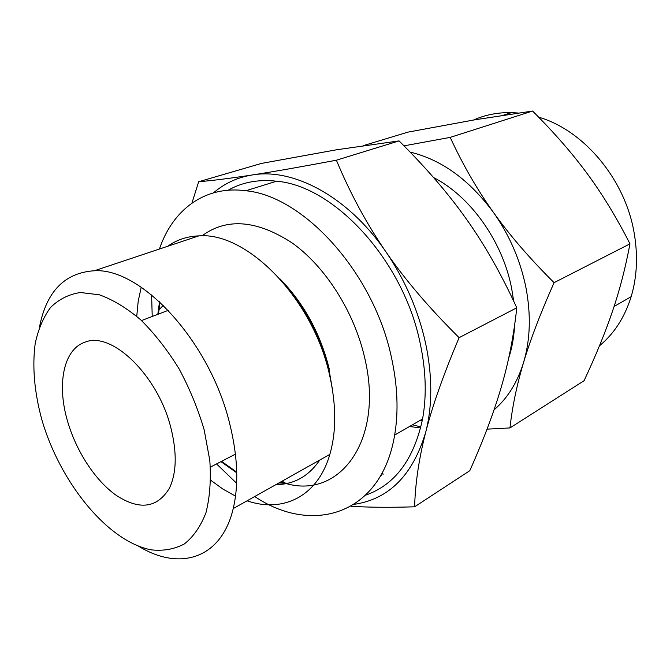 <?xml version="1.0" encoding="UTF-8"?>
<svg xmlns="http://www.w3.org/2000/svg" width="670" height="670" viewBox="0 0 670 670"><rect width="100%" height="100%" fill="white"/><g stroke="black" fill="none" stroke-linecap="round" stroke-linejoin="round"><path stroke-width="1" d="M381.557 474.1L381.749 474.938L380.744 475.549M354.187 504.334C389.01 499.192 412.862 475.105 425.743 432.075C432.502 405.601 432.46 375.987 425.601 343.233C418.289 310.394 405.082 279.951 385.979 251.92C404.931 279.549 429.311 308.133 459.118 337.663L516.788 307.798C513.672 336.373 508.455 362.956 501.143 387.545C493.865 412.452 483.405 440.173 469.779 470.708L414.613 506.805C389.58 507.592 368.391 507.408 351.055 506.244M201.971 235.865C226.77 217.583 256.886 219.978 292.329 243.068C325.444 266.727 354.187 311.81 364.664 357.688C384.488 440.156 339.858 499.016 286.291 483.598M285.495 483.405L280.537 482.04M235.539 455.005L234.894 454.419M216.552 463.925L236.627 483.271M254.709 496.529C312.195 535.28 381.465 515.062 394.655 435.065C398.65 411.455 397.595 385.677 391.506 357.738C373.843 272.858 303.585 195.958 245.823 190.757C204.677 185.205 172.584 209.928 159.41 249.039M151.604 294.901L152.224 316.474M228.118 190.23C242.264 182.181 258.427 179.175 276.609 181.21C334.288 185.892 403.424 260.437 420.174 343.283C425.969 370.56 426.773 395.786 422.569 418.976C413.901 459.419 394.957 484.812 365.736 495.13M285.839 483.346L282.137 481.144M191.922 203.127L198.68 181.738C213.135 180.506 230.999 178.245 252.272 174.962C273.109 171.755 301.148 166.838 336.39 160.205C350.226 193.471 366.758 224.04 385.979 251.92C348.417 196.804 293.56 167.734 252.272 174.962C237.473 177.383 224.576 183.329 213.579 192.801M167.751 246.259C176.713 239.81 187.064 236.351 198.823 235.882C246.878 231.694 312.898 298.51 329.565 374.957C336.34 404.973 336.441 431.455 329.849 454.386C317.655 496.738 282.824 513.153 247.071 500.817M235.522 496.135L222.976 489.108L210.74 480.256M136.747 316.307L138.196 301.274L141.228 287.221M459.118 337.663C443.54 374.396 432.418 405.869 425.743 432.075C419.001 458.272 415.291 483.179 414.613 506.805M39.547 326.776C46.515 291.366 64.797 272.698 94.378 270.755C141.454 267.724 210.095 341.658 229.793 424.051C237.741 456.379 238.889 484.552 233.219 508.58C221.284 559.333 179.125 571.208 138.598 546.218M516.788 307.798C501.311 274.097 484.552 244.584 466.521 219.274C448.741 194.04 426.254 167.91 399.069 140.901L336.39 160.205M399.069 140.901L336.415 149.804L261.509 163.405L198.68 181.738M204.191 429.947L209.819 460.575C211.109 480.08 209.827 497.45 205.966 512.676C200.74 526.26 193.546 536.678 184.384 543.923C174.342 549.224 163.262 551.192 151.135 549.836C107.569 541.519 59.73 482.132 41.674 419.093C34.321 391.724 32.168 366.532 35.2 343.501C38.265 329.246 43.383 317.237 50.543 307.48C58.818 299.297 68.75 294.306 80.358 292.505L99.353 294.8C112.979 299.691 126.814 308.083 140.868 319.967C154.678 333.702 167.391 349.949 178.999 368.693C189.593 388.424 197.993 408.842 204.191 429.947M67.436 420.81C56.749 384.304 63.457 349.296 84.914 342.236C111.346 330.72 157.827 375.041 170.858 427.72C177.131 452.887 176.62 473.112 169.309 488.413C157.199 508.053 139.595 510.423 116.488 495.524C95.349 480.758 76.079 451.144 67.436 420.81M420.107 420.392L422.276 420.526M476.94 234.626L472.141 227.398M508.689 358.082C512.006 348.073 513.957 337.27 514.552 325.662M513.672 301.106L511.62 288.251C502.601 241.317 470.399 196.327 433.54 177.525M363.458 145.591L408.072 132.107L474.628 119.846L532.591 111.044L450.198 137.392C462.777 164.627 477.182 189.627 493.421 212.382C469.26 179.761 441.48 159.661 410.099 152.082M599.466 345.804C614.139 333.71 624.7 317.337 631.148 296.693C637.036 276.961 638.058 255.814 634.205 233.26C625.286 179.401 583.805 130.189 538.621 117.15M518.195 113.029L511.553 112.619C497.919 112.342 485.222 114.813 473.489 120.039M420.643 427.879L409.471 426.522M412.502 424.772L420.869 426.966M494.024 409.898C507.508 398.307 517.366 382.495 523.58 362.453C530.313 339.74 531.101 314.783 525.933 287.581C520.389 260.32 509.552 235.262 493.421 212.382C509.51 235.019 529.727 258.444 554.073 282.673C540.439 313.342 530.28 339.933 523.58 362.453C516.821 385.016 512.282 406.841 509.962 427.937L584.081 380.694C596.007 355.184 605.504 331.952 612.581 310.989C619.675 290.202 625.47 267.816 629.976 243.838C616.526 217.44 602.338 194.133 587.397 173.915C572.59 153.706 554.316 132.752 532.591 111.044M403.993 145.842L450.198 137.392M509.962 427.937L487.04 429.143M554.073 282.673L629.976 243.838M382.536 472.258L383.047 474.452M236.728 472.116L221.552 461.329M158.455 314.088L160.038 302.203L158.849 310.118L163.262 305.26M280.001 278.904C303.971 303.46 320.402 333.509 329.297 369.07M286.048 285.973C306.734 309.724 321.005 337.504 328.853 369.338L332.253 388.357M319.757 460.047C308.669 476.286 294.063 484.477 275.931 484.628M236.745 472.819L220.949 461.647M157.819 314.331L159.519 301.726M278.879 482.969L284.842 483.246M422.569 418.976L394.655 435.065M276.609 181.21L245.823 190.757M284.666 284.298C306.098 308.259 320.855 336.566 328.953 369.22L332.689 391.071M233.219 508.58L329.849 454.386M94.378 270.755L198.823 235.882M168.287 310.327L141.521 320.57M235.438 454.134L210.388 467.124M511.553 112.619L503.296 115.223M631.148 296.693L614.072 306.5"/></g></svg>
